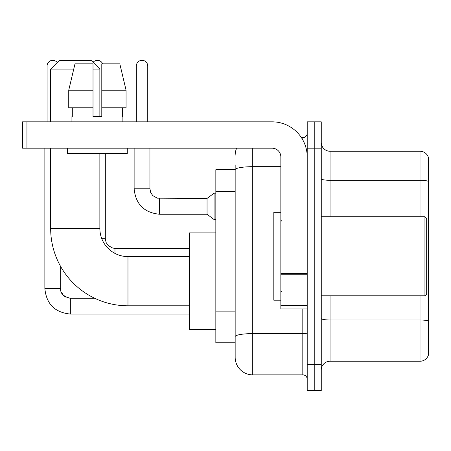 <?xml version="1.0" encoding="UTF-8"?>
<svg xmlns="http://www.w3.org/2000/svg" width="451" height="451" viewBox="0 0 451 451"><rect width="100%" height="100%" fill="white"/><g stroke="black" fill="none" stroke-linecap="round" stroke-linejoin="round"><path stroke-width="0.68" d="M252.735 148.187L252.735 374.86A17.572 17.572 0 0 1 235.163 357.288L235.163 164.88L235.163 169.711L215.837 169.711L215.837 342.788L235.163 342.788M307.21 364.312L307.21 390.673L314.234 390.673L314.234 364.312L314.234 390.673L321.264 390.673L321.264 364.312L314.234 364.312L314.234 148.187L314.234 364.312L307.21 364.312L307.21 148.187L314.234 148.187L314.234 121.826L314.234 148.187L321.264 148.187L321.264 364.312M321.264 148.187L321.264 121.826L307.21 121.826L307.21 148.187M252.735 374.86L302.813 374.86L302.813 308.963M301.415 137.645L302.813 137.645A4.392 4.392 0 0 0 307.21 133.248M235.163 357.288L235.163 339.716M280.849 166.684L252.735 166.684A17.572 3.05 180 0 0 235.163 169.734L235.163 164.88M307.21 379.252A4.392 4.392 0 0 0 302.813 374.86M235.163 155.212A17.572 17.572 0 0 1 236.628 148.187M321.264 370.023A8.783 8.783 0 0 1 330.047 361.24L420.016 361.24L420.016 295.788M428.45 157.585A8.783 8.783 0 0 0 420.016 151.26A8.783 8.783 0 0 1 428.45 157.585L428.45 354.914A8.783 8.783 0 0 1 420.016 361.24M428.45 158.29L428.45 181.398A8.783 1.528 180 0 0 420.016 180.299L420.016 151.26L330.047 151.26A8.783 8.783 0 0 1 321.264 142.477A8.783 8.783 0 0 0 330.047 151.26L330.047 216.717M126.06 107.772L126.06 90.2L119.819 63.845L126.06 90.2L126.06 107.772L101.796 107.772L101.796 63.845L119.819 63.845L126.06 90.2L101.796 90.2M189.476 305.801L127.977 305.801A77.313 77.313 0 0 1 50.664 228.488L50.664 148.187M127.977 305.801L127.977 256.602A28.114 28.114 0 0 1 99.863 228.488L99.863 153.458M73.733 69.116L50.664 69.116L59.447 60.327L91.079 60.327L99.863 69.116L93.013 69.116M99.863 116.555L99.863 69.116M50.664 121.826L50.664 69.116M215.837 232.879L189.476 232.879L189.476 329.523L215.837 329.523M47.062 121.826L47.062 66.038A5.711 5.711 0 0 1 57.266 62.514M44.863 148.187L44.863 288.584L60.682 288.584L60.682 266.547M93.069 62.323A5.711 5.711 0 0 1 102.676 63.845M136.326 121.826L136.326 66.038A5.711 5.711 0 0 1 142.037 60.327A5.711 5.711 0 0 1 147.748 66.038L147.748 121.826M159.609 214.253C144.151 212.725 135.655 204.235 134.127 188.777C135.655 204.235 144.151 212.725 159.609 214.253C144.151 212.725 135.655 204.235 134.127 188.777C135.655 204.235 144.151 212.725 159.609 214.253C144.151 212.725 135.655 204.235 134.127 188.777C135.655 204.235 144.151 212.725 159.609 214.253C144.151 212.725 135.655 204.235 134.127 188.777C135.655 204.235 144.151 212.725 159.609 214.253C144.151 212.725 135.655 204.235 134.127 188.777C135.655 204.235 144.151 212.725 159.609 214.253C144.151 212.725 135.655 204.235 134.127 188.777C135.655 204.235 144.151 212.725 159.609 214.253C144.151 212.725 135.655 204.235 134.127 188.777C135.655 204.235 144.151 212.725 159.609 214.253C144.151 212.725 135.655 204.235 134.127 188.777C135.655 204.235 144.151 212.725 159.609 214.253C144.151 212.725 135.655 204.235 134.127 188.777L149.941 188.777L150.707 192.549L152.776 195.61L157.343 198.169L207.048 198.44L207.048 214.253L159.609 214.253L159.609 198.457M207.048 198.44L214.078 193.169L214.078 219.524L215.837 219.524M307.21 308.963L280.849 308.963L280.849 273.436L307.21 273.436M307.21 156.971A35.144 35.144 0 0 0 272.066 121.826L26.942 121.826L26.942 148.187L272.066 148.187A8.783 8.783 0 0 1 280.849 156.971L280.849 273.436M26.942 148.187L22.55 148.187L22.55 121.826L26.942 121.826M101.796 116.555L93.013 116.555L101.796 116.555L101.796 107.772M71.923 116.555L72.307 116.555L71.923 116.555L71.923 121.826M122.881 116.555L122.503 116.555L122.881 116.555L122.881 121.826M122.503 107.772L122.503 116.555M93.013 90.2L68.744 90.2L74.99 63.845L93.013 63.845L93.013 116.555M72.307 116.555L72.307 107.772M67.532 148.187L67.532 153.458L127.278 153.458L127.278 148.187M93.013 107.772L68.744 107.772L68.744 90.2L74.99 63.845M424.938 216.717L426.691 218.47L426.691 294.029L424.938 295.788L424.938 216.717L321.264 216.717M280.849 212.32L273.819 212.32L273.819 300.18L280.849 300.18M235.163 191.489L215.837 191.489M235.163 311.855L215.837 311.855M307.21 332.849A4.392 0.761 0 0 1 302.813 333.61L252.735 333.61A17.572 3.05 180 0 0 235.163 336.66M302.813 139.957L302.813 137.645M428.45 321.095A8.783 1.528 180 0 0 420.016 319.996L330.047 319.996L330.047 361.24M420.016 216.717L420.016 180.299L330.047 180.299A8.783 1.528 0 0 1 321.264 178.776M330.047 295.788L330.047 319.996A8.783 1.528 0 0 1 321.264 318.468M50.664 228.488L99.863 228.488M66.861 297.598L70.345 298.246L70.345 314.059C54.887 312.532 46.391 304.042 44.863 288.584C46.391 304.042 54.887 312.532 70.345 314.059C54.887 312.532 46.391 304.042 44.863 288.584C46.391 304.042 54.887 312.532 70.345 314.059C54.887 312.532 46.391 304.042 44.863 288.584C46.391 304.042 54.887 312.532 70.345 314.059C54.887 312.532 46.391 304.042 44.863 288.584C46.391 304.042 54.887 312.532 70.345 314.059C54.887 312.532 46.391 304.042 44.863 288.584C46.391 304.042 54.887 312.532 70.345 314.059C54.887 312.532 46.391 304.042 44.863 288.584C46.391 304.042 54.887 312.532 70.345 314.059C54.887 312.532 46.391 304.042 44.863 288.584C46.391 304.042 54.887 312.532 70.345 314.059C54.887 312.532 46.391 304.042 44.863 288.584M47.062 66.038L53.737 66.038M101.774 238.68L105.314 238.68L105.314 153.458M96.79 66.038L101.796 66.038M114.977 248.36L114.977 253.411M149.941 188.777L149.941 148.187M136.326 66.038L147.748 66.038M307.21 274.202L280.849 274.202M280.849 305.333L307.21 305.333M189.476 256.602L127.977 256.602M60.682 288.584C60.146 293.268 63.371 296.487 70.345 298.246C63.371 296.487 60.146 293.268 60.682 288.584C60.146 293.268 63.371 296.487 70.345 298.246C63.371 296.487 60.146 293.268 60.682 288.584C60.146 293.268 63.371 296.487 70.345 298.246C63.371 296.487 60.146 293.268 60.682 288.584C60.146 293.268 63.371 296.487 70.345 298.246C63.371 296.487 60.146 293.268 60.682 288.584L60.688 288.899M61.33 292.062L63.523 295.428M64.222 296.059L65.756 297.085M189.476 314.059L70.345 314.059M94.642 298.246L70.345 298.246M105.314 238.68L106.075 242.452L108.144 245.513L112.711 248.073L114.977 248.343L189.476 248.343M207.048 214.253L214.078 219.524M134.127 188.777L134.127 148.187M214.078 193.169L215.837 193.169M321.264 295.788L424.938 295.788M281.728 221.108L280.849 220.229M281.728 291.391L280.849 292.271"/></g></svg>

